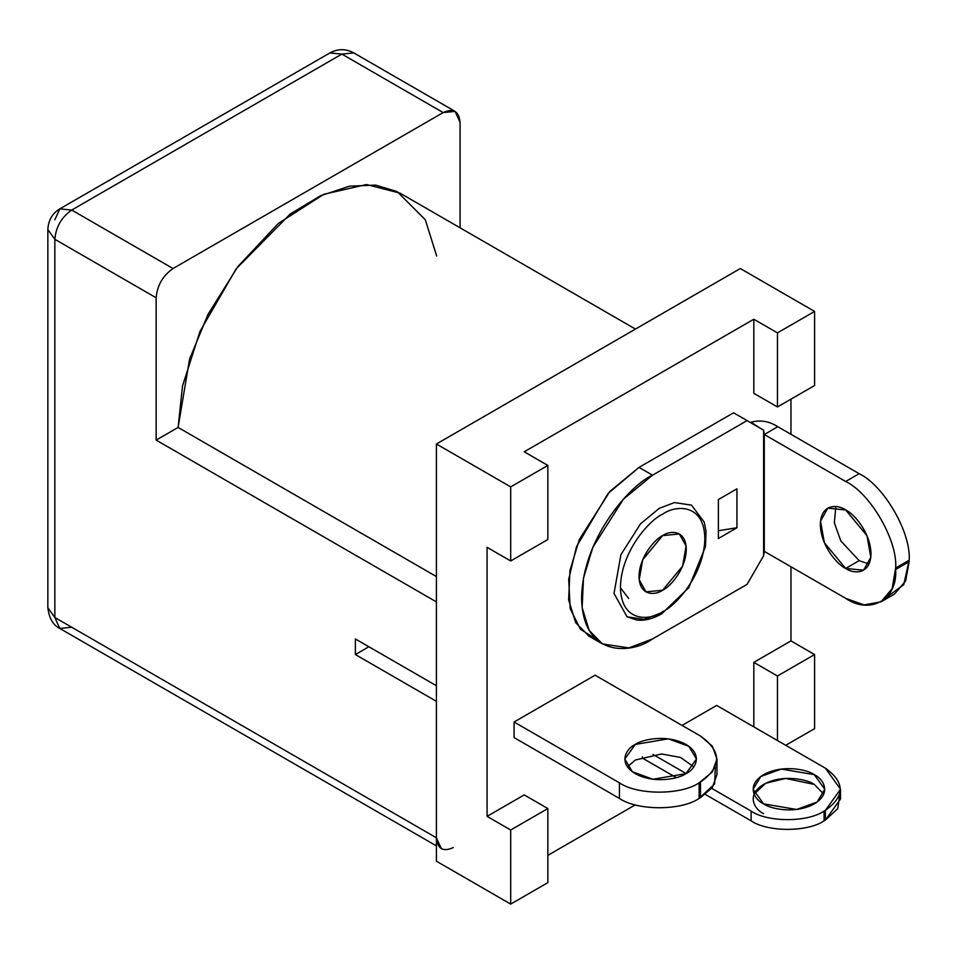 <?xml version="1.0" encoding="UTF-8"?>
<svg xmlns="http://www.w3.org/2000/svg" width="957" height="957" viewBox="0 0 957 957"><rect width="100%" height="100%" fill="white"/><g stroke="black" fill="none" stroke-linecap="round" stroke-linejoin="round"><path stroke-width="1.44" d="M662.651 611.655C674.996 606.487 704.28 574.954 704.854 538.552C704.28 502.808 674.996 505.093 662.651 514.184C650.305 519.352 621.021 550.885 620.447 587.287C621.021 623.031 650.305 620.746 662.651 611.655C650.305 620.746 621.021 623.031 620.447 587.287C621.021 550.885 650.305 519.352 662.651 514.184C674.996 505.093 704.28 502.808 704.854 538.552C704.28 574.954 674.996 606.487 662.651 611.655L661.658 613.844L659.277 613.604L644.073 619.37L627.038 616.798L614.023 593.46L620.89 554.737L640.556 523.778L659.277 508.334L674.47 502.569L691.504 505.14L674.47 502.569L659.277 508.334L640.556 523.778L620.89 554.737L614.023 593.46L627.038 616.798L636.704 620.004C644.372 620.973 652.686 618.916 661.658 613.844L662.651 611.655M662.651 535.621C669.565 530.537 685.966 529.257 686.289 549.27C685.966 569.666 669.565 587.323 662.651 590.218C655.736 595.302 639.336 596.582 639.013 576.569C639.336 556.184 655.736 538.516 662.651 535.621L642.745 559.689L639.192 579.763L645.939 591.869L662.651 590.218L682.556 566.149L686.109 546.076L679.362 533.97L662.651 535.621M659.277 613.604L661.658 613.844L688.825 587.622L705.5 546.614L706.015 531.314L704.232 522.115L691.504 505.14M441.356 848.739L436.416 837.806L54.848 617.504L47.85 607.767L54.848 617.504L54.848 239.298L47.85 229.548L54.848 239.298C55.913 226.917 61.547 217.167 71.727 210.05C61.547 217.167 55.913 226.917 54.848 239.298L156.147 297.783C157.223 285.401 162.846 275.664 173.026 268.534L71.727 210.05L341.864 54.094L353.803 52.91L341.864 54.094L443.163 112.579L341.864 54.094L71.727 210.05L173.026 268.534L443.163 112.579L455.101 111.395L460.054 122.329L460.054 227.802L460.054 122.329C458.977 111.191 453.343 107.938 443.163 112.579L173.026 268.534C162.846 275.664 157.223 285.401 156.147 297.783L156.147 440.1L436.416 601.905L436.416 685.738L436.416 601.905L156.147 440.1L156.147 297.783L54.848 239.298L54.848 617.504L436.416 837.806L436.416 701.337L355.37 654.552L355.37 638.953L355.37 654.552L368.876 646.753L355.37 654.552L436.416 701.337L436.416 837.806C437.481 848.943 443.115 852.197 453.295 847.555M355.37 638.953L436.416 685.738L355.37 638.953M635.46 329.076L400.026 193.147L366.531 184.534L323.813 194.283L278.308 223.448L237.958 266.477L208.052 314.279L189.558 359.186L178.098 427.432L436.416 576.569L178.098 427.432L156.147 440.1L178.098 427.432L182.524 386.006L200.001 331.373L236.188 268.833L290.246 213.985L320.392 195.838L349.556 186.16L375.634 185.108L397.179 191.615L425.303 219.751L436.679 256.009M71.727 210.05L59.789 208.877L71.727 210.05M54.848 219.799L59.789 208.877L329.926 52.91L341.864 54.094L329.926 52.91C337.881 48.616 345.848 48.616 353.803 52.91L455.101 111.395M54.848 617.504L59.789 628.438L54.848 617.504M71.727 627.254L59.789 628.438C53.078 625.148 49.094 618.258 47.85 607.767L47.85 229.548C48.376 220.218 52.36 213.327 59.789 208.877M753.817 393.315L753.817 319.231L524.209 451.8L753.817 319.231L777.455 332.869L814.598 311.432L814.598 385.515L777.455 406.952L753.817 393.315L777.455 406.952L777.455 332.869L753.817 319.231L753.817 393.315M487.065 547.32L487.065 816.357L524.209 794.92L487.065 816.357L487.065 547.32L510.703 560.969L510.703 486.886L547.847 465.437L524.209 451.8L547.847 465.437L547.847 539.521L510.703 560.969L487.065 547.32M547.847 855.355L635.292 804.861L547.847 855.355M753.817 726.877L753.817 662.352L790.961 640.903L790.961 566.759L790.961 640.903L814.598 654.552L814.598 728.636L785.733 745.3L814.598 728.636L814.598 654.552L790.961 640.903L753.817 662.352L753.817 726.877M790.961 434.311L790.961 399.165L790.961 434.311M682.066 725.418L716.673 705.429L682.066 725.418M642.386 758.076L642.386 756.843L642.386 758.076L676.288 777.634L642.386 758.076M514.076 722.009L595.11 675.211L514.076 722.009L514.076 737.596L514.076 722.009L619.43 782.826C637.362 795.243 681.181 795.243 699.124 782.826L700.464 782.048C721.961 766.713 721.961 751.377 700.464 736.041L595.11 675.211L700.464 736.041L712.343 746.125L716.972 759.045L712.343 771.964L699.124 782.826L699.124 798.425C681.181 810.83 637.362 810.83 619.43 798.425L514.076 737.596L619.43 798.425L619.43 782.826L514.076 722.009M436.416 861.204L436.416 444L740.311 268.534L814.598 311.432L740.311 268.534L436.416 444L510.703 486.886L436.416 444L436.416 861.204L510.703 904.09L436.416 861.204M547.847 882.641L510.703 904.09L510.703 830.006L487.065 816.357L510.703 830.006L547.847 808.557L524.209 794.92L547.847 808.557L547.847 882.641L547.847 808.557L510.703 830.006L510.703 904.09L547.847 882.641M777.455 740.527L777.455 676.001L753.817 662.352L777.455 676.001L814.598 654.552L777.455 676.001L777.455 740.527M510.703 560.969L547.847 539.521L547.847 465.437L510.703 486.886L510.703 560.969M777.455 406.952L814.598 385.515L814.598 311.432L777.455 332.869L777.455 406.952M824.061 811.093L825.413 810.316C845.079 796.284 845.079 782.24 825.413 768.208L716.673 705.429L825.413 768.208L840.509 789.262L825.413 810.316L824.061 811.093L824.061 820.843C807.648 832.207 767.538 832.207 751.125 820.843L705.357 794.43L751.125 820.843L751.125 811.093C767.538 822.458 807.648 822.458 824.061 811.093C807.648 822.458 767.538 822.458 751.125 811.093L711.721 788.353L751.125 811.093L751.125 820.843C767.538 832.207 807.648 832.207 824.061 820.843L825.413 820.065L824.061 820.843L824.061 811.093M652.985 754.439L686.121 773.567L652.985 754.439M763.614 803.88C755.193 800.196 745.216 785.661 763.614 774.644C782.706 764.021 807.875 769.775 814.263 774.644C822.685 778.328 832.662 792.863 814.263 803.88C795.171 814.503 770.002 808.749 763.614 803.88L796.595 809.466L817.134 802.014L824.755 789.262L814.263 774.644L781.283 769.069L760.743 776.522L753.123 789.262L763.614 803.88M839.815 794.143L837.746 808.629L825.413 820.065L825.413 810.316L825.413 820.065L840.509 799.011L840.509 789.262M754.128 794.143L765.684 783.281L785.541 778.424L814.263 784.393L823.75 794.143L814.263 784.393C807.875 779.524 782.706 773.77 763.614 784.393C745.216 795.411 755.193 809.945 763.614 813.629M736.866 527.785L718.372 538.552L718.372 499.566L736.938 488.836L736.938 527.75L718.372 530.728L736.938 527.75L736.938 488.836L718.372 499.566L718.372 538.552L736.866 527.785M881.002 601.845L894.508 594.046L905.645 580.911L909.15 561.687L895.644 569.487L909.15 561.687L909.15 560.252L895.644 568.051L892.139 588.711L881.002 601.845L864.063 604.908L845.665 598.34L764.284 551.364L764.284 434.502L777.802 426.702C769.153 421.2 760.253 419.704 751.113 422.204L759.499 427.779L751.113 422.204C760.253 419.704 769.153 421.2 777.802 426.702L764.284 434.502L845.665 481.491L764.284 434.502L764.284 551.364L845.665 598.34C870.392 615.195 897.881 599.333 895.644 569.487L895.644 568.051C897.881 540.789 870.392 493.19 845.665 481.491L859.171 473.691L777.802 426.702L859.171 473.691C883.897 485.39 911.387 532.989 909.15 560.252L903.731 584.703L887.103 596.821M859.171 560.646L869.004 564.02L859.171 560.646L840.808 540.92L834.337 522.761L835.832 506.564L834.337 522.761L840.808 540.92L859.171 560.646L845.665 568.434C838.26 565.336 820.687 546.423 820.34 524.58C820.687 503.131 838.26 504.495 845.665 509.949C853.082 513.06 870.643 531.972 870.99 553.816C870.643 575.265 853.082 573.889 845.665 568.434L863.573 570.216L870.81 557.249L866.994 535.729L845.665 509.949L827.757 508.179L820.532 521.146L824.348 542.667L845.665 568.434L859.171 560.646M747.07 420.602L763.614 430.16L733.564 412.802L747.07 420.602L652.518 475.186L639.013 467.387L733.564 412.802L639.013 467.387L609.896 491.42L579.308 539.569L569.989 570.36L568.625 599.812L575.671 622.648L588.878 636.118L602.384 643.917L589.177 630.448L582.131 607.611L583.495 578.16L592.814 547.368L623.414 499.219L652.518 475.186L747.07 420.602M596.079 639.228L580.444 629.251L570.181 608.676L568.697 579.248L576.581 546.495L608.042 493.501L639.013 467.387L652.518 475.186C631.776 483.871 582.574 536.853 581.605 598.017C582.574 658.057 631.776 654.217 652.518 638.953L747.07 584.368L763.614 555.706L747.07 584.368L652.518 638.953L628.881 647.913L602.384 643.917M763.614 555.706L763.614 430.16L763.614 555.706M763.638 555.299L764.284 551.364L763.638 555.299M764.284 434.502L763.638 430.53L764.284 434.502M909.15 560.252C911.387 532.989 883.897 485.39 859.171 473.691L845.665 481.491C870.392 493.19 897.881 540.789 895.644 568.051L909.15 560.252M620.447 587.777L628.641 598.424M735.502 489.661L736.938 488.919L735.502 489.661M715.334 766.844L714.616 783.962L699.124 798.425L700.464 797.648L700.464 782.048L700.464 797.648L712.343 787.563L716.972 774.644L716.972 759.045M693.801 766.844L680.523 757.442L661.562 753.972L635.304 760.014L627.457 766.844L635.304 760.014L661.562 753.972L680.523 757.442L693.801 766.844M685.954 773.663C679.554 778.531 654.385 784.285 635.304 773.663C616.894 762.645 626.871 748.111 635.304 744.426C641.692 739.558 666.862 733.804 685.954 744.426C704.352 755.444 694.375 769.978 685.954 773.663L696.445 759.045L688.825 746.293L668.285 738.84L635.304 744.426L624.813 759.045L632.421 771.785L652.961 779.237L685.954 773.663M699.124 782.826C681.181 795.243 637.362 795.243 619.43 782.826L619.43 798.425C637.362 810.83 681.181 810.83 699.124 798.425L699.124 782.826M436.416 845.88L59.789 628.438M764.679 551.579L763.997 553.074"/></g></svg>
